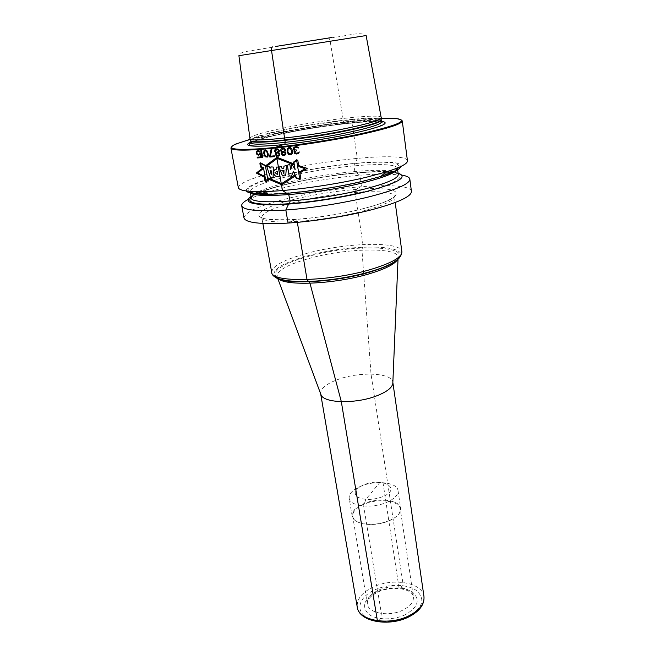 <?xml version="1.0" encoding="UTF-8"?>
<svg xmlns="http://www.w3.org/2000/svg" width="655" height="655" viewBox="0 0 655 655"><rect width="100%" height="100%" fill="white"/><g stroke="black" fill="none" stroke-linecap="round" stroke-linejoin="round"><path stroke-width="0.49" stroke-dasharray="3.27 2.46" d="M320.713 393.958L320.647 393.663C320.475 388.415 326.509 383.593 338.758 379.196C360.397 371.393 392.132 372.834 392.82 382.233L392.853 382.479M243.987 217.951C245.044 211.827 260.313 205.171 289.788 197.982C339.675 185.684 410.636 180.993 411.43 191.424M248.024 199.472L261.836 193.847M265.087 192.791L287.856 186.667C318.649 179.462 358.072 174.197 383.593 174.017M401.883 175.106L387.007 174.025M398.052 173.1C394.793 172.216 390.052 171.7 383.838 171.569C360.97 171.029 320.835 176.113 290.132 183.269C279.972 185.619 271.293 188.042 264.096 190.531L259.56 194.625M251.045 196.385C253.87 194.535 258.217 192.578 264.096 190.531M246.296 190.949C245.764 186.184 259.847 180.477 288.536 173.845C336.187 162.743 403.783 157.593 400.893 166.46M238.314 187.592C239.591 182.516 255.147 176.58 284.974 169.792C335.458 158.199 406.878 152.238 407.451 160.811M401.458 120.029L397.405 119.079C380.588 117.073 321.859 124.237 278.727 133.129C257.685 137.427 243.103 141.324 234.973 144.804L231.411 146.957M250.161 139.286L278.858 132.613C312.599 125.719 356.181 119.66 381.251 118.522M250.857 141.971C257.284 139.237 268.853 136.15 285.547 132.719C320.36 125.531 367.995 119.709 381.415 121.298M249.661 138.41C251.127 135.79 263.236 132.154 285.998 127.504C325.494 119.39 380.809 113.34 381.456 117.532M352.701 516.41C353.446 519.955 356.95 522.428 363.197 523.812C371.835 525.302 380.539 524.287 389.307 520.774L392.574 519.161C398.084 515.911 400.655 512.48 400.262 508.878C399.542 500.51 378.262 497.972 364.098 504.227C356.164 507.715 352.374 511.776 352.701 516.41L367.365 604.008C366.906 598.703 370.484 594.159 378.091 590.384C391.698 583.621 412.47 587.134 413.387 596.721C412.126 588.223 391.51 585.562 377.894 592.071C370.288 596.042 366.784 600.021 367.365 604.008C368.167 613.367 389.299 617.125 403.062 610.018C410.407 606.202 413.845 601.773 413.387 596.721L400.262 508.878M389.504 520.512C380.555 524.098 371.672 525.13 362.854 523.615C356.484 522.199 352.914 519.685 352.161 516.075C351.817 511.35 355.698 507.207 363.787 503.654C378.238 497.276 399.935 499.855 400.68 508.386C401.073 512.054 398.461 515.55 392.836 518.866L389.504 520.512M349.172 498.267C349.704 506.331 371.934 508.943 386.712 502.352C394.58 498.823 398.355 494.877 398.019 490.529C397.315 482.276 375.511 479.902 360.946 486.166C352.783 489.653 348.861 493.69 349.172 498.267L352.161 516.075M382.635 496.703C372.589 500.207 364.221 500.33 357.548 497.055C353.02 493.018 355.067 488.966 363.689 484.897C382.348 476.725 402.751 488.605 382.635 496.703M373.006 490.71L365.768 499.388L363.664 506.02L381.374 613.473L380.498 618.59L378.164 621.808L380.498 618.59L381.374 613.473L363.664 506.02L365.768 499.388L380.023 482.301L383.003 482.653L398.903 587.068C399.255 588.739 399.828 589.091 400.614 588.116L402.276 585.595L402.809 582.401L371.017 374.07L363.689 273.765M363.664 273.454L361.961 250.104L362.968 244.52L355.215 192.398L355.878 189.385L361.454 186.609L359.791 175.253L356.598 172.724L355.935 173.026L354.879 171.495L354.044 165.805L354.535 163.562L355.206 163.267L357.319 158.314L353.651 133.284M353.373 131.36L351.645 121.077L344.677 123.738L343.703 122.428L330.128 41.077C329.727 39.161 329.105 38.178 328.27 38.121L301.98 42.264M284.819 144.395L283.607 144.526L284.819 144.395M286.775 193.323L288.429 193.184L286.775 193.323M288.077 223.068L295.413 219.417C296.24 219.196 296.838 219.908 297.206 221.562L297.337 222.356L297.206 221.562C296.838 219.908 296.24 219.196 295.413 219.417L288.077 223.068M397.577 259.536L398.068 258.267C401.343 246.788 346.863 247.696 308.988 258.52C286.268 264.972 275.722 271.268 277.352 277.384L278.211 278.44M281.822 279.587C265.709 274.953 280.004 263.965 308.006 256.539C353.831 243.259 418.586 245.51 394.498 261.738M399.141 258.103C411.798 243.922 350.245 243.627 307.367 255.909C283.787 262.557 272.685 269.049 274.06 275.387M271.702 272.349C272.128 266.102 283.656 259.822 306.294 253.518C345.25 242.563 401.147 240.819 401.883 251.733M395.194 202.518L394.359 196.394C395.039 196.459 393.737 197.466 390.47 199.415C385.558 202.117 376.265 205.269 362.592 208.863C341.501 214.185 313.254 218.516 292.351 219.646C270.761 219.908 260.559 219.155 261.754 217.394C260.305 225.5 320.254 222.356 362.149 211.254C383.609 205.531 394.343 200.569 394.359 196.394C393.966 188.042 337.374 191.604 297.558 201.552C274.404 207.283 262.475 212.564 261.754 217.394L262.86 223.478M363.197 208.667C329.359 217.378 281.093 222.225 265.308 218.819C248.982 215.552 265.316 206.178 295.986 198.883C326.509 191.547 366.636 187.052 385.836 189.082C405.461 190.982 397.241 200.004 363.197 208.667M251.209 197.294C256.973 192.832 270.188 188.181 290.869 183.351C324.094 175.655 367.545 170.57 388.562 172.191C410.055 173.673 401.409 182.663 363.983 191.849M257.374 193.569C250.587 196.868 251.602 197.212 251.299 197.769C251.102 196.475 252.421 194.993 255.262 193.331M258.578 191.62C266.061 188.247 277 184.89 291.393 181.566C325.167 173.681 370.812 168.556 389.422 170.898M391.166 172.38C396.815 173.321 399.173 174.025 398.24 174.5C398.027 173.207 396.316 172.208 393.106 171.495M397.421 168.834L397.429 168.4C397.069 160.622 334.59 165.568 290.435 175.892C264.604 181.885 251.184 187.166 250.194 191.727L250.259 192.103M250.333 192.136L250.824 192.3M362.411 181.075C325.036 190.122 271.719 195.943 254.811 193.168C237.298 190.54 255.753 181.427 289.264 173.919C322.628 166.362 366.186 161.138 387.228 162.432C408.745 163.578 400 172.085 362.411 181.075M251.053 142.782C256.4 139.998 268.165 136.731 286.358 132.981C316.234 126.874 355.223 121.724 373.514 121.617C391.788 122.133 384.059 126.276 350.343 134.054C323.979 139.703 286.825 144.976 266.847 145.959M381.497 121.904C381.628 117.376 326.321 123.238 286.882 131.442C263.998 136.174 252.028 139.883 250.971 142.577L256.604 140.383C263.204 138.18 273.225 135.691 286.669 132.916C325.535 124.368 381.185 119.857 381.497 121.904M250.669 140.375C252.904 137.697 264.874 134.128 286.587 129.674C324.986 121.74 378.696 115.837 381.104 119.718M381.153 119.341C379.319 115.354 325.175 121.281 286.497 129.264C264.489 133.784 252.494 137.37 250.513 140.031M366.12 35.542L238.903 55.691C240.319 53.071 243.095 51.614 247.23 51.319L330.881 37.818C348.026 36.017 360.217 31.088 366.12 35.542L366.129 35.542M331.463 37.564L275.526 46.48M423.965 596.484C422.581 582.467 392.582 577.448 372.908 587.158C361.789 592.628 356.566 599.26 357.237 607.054M408.114 616.683C393.851 623.789 372.785 623.208 364.205 615.684C355.411 608.258 360.635 596.345 374.406 590.04C388.063 583.63 407.418 583.826 416.621 590.671C425.684 599.21 422.852 607.881 408.114 616.683M405.486 614.603C393.377 620.612 375.544 620.138 368.192 613.776C361.404 606.055 364.262 598.768 376.781 591.915C388.448 586.413 405.036 586.602 412.838 592.472C420.494 599.783 418.037 607.16 405.486 614.603M398.027 259.151L398.068 258.267L396.431 260.42M277.663 278.211L277.352 277.384L279.579 278.932M383.838 171.569L389.414 174.058M386.041 171.97C365.465 170.816 322.915 175.835 291.156 183.253C279.153 186.036 269.483 188.82 262.123 191.596M267.69 193.937C289.649 194.027 332.331 188.403 361.978 181.23C378.205 177.186 388.792 173.837 393.729 171.192C396.824 169.44 398.052 168.515 397.429 168.4L397.479 168.793M235.382 144.198L234.973 144.804M396.824 118.629L397.405 119.079M398.019 490.529L400.68 508.386"/><path stroke-width="0.98" d="M392.853 382.528L392.803 383.633C391.837 388.112 386.147 392.304 375.741 396.218C354.969 404.061 324.061 403.12 321.089 394.99L320.713 393.958M241.711 205.768C243.251 210.165 257.382 211.622 284.098 210.14C309.995 208.421 343.973 203.099 369.461 196.746C396.39 189.762 409.85 183.891 409.834 179.143L411.43 191.424C411.496 196.533 398.134 202.673 371.352 209.854C345.996 216.355 312.173 221.652 286.358 223.175C259.716 224.436 245.592 222.692 243.987 217.951L241.711 205.768C241.449 203.934 243.554 201.838 248.024 199.472M261.836 193.847L265.087 192.791M409.834 179.143C409.514 177.317 406.861 175.974 401.883 175.106M387.007 174.025L383.593 174.017M251.045 196.385C243.046 202.272 251.389 205.064 276.074 204.753C300.391 204.024 337.693 198.678 364.941 191.964C397.839 183.236 408.876 176.948 398.052 173.1M400.893 166.46C400.123 169.146 393.459 172.47 380.882 176.441L363.378 181.173C333.878 188.337 292.007 194.06 268.411 194.257C255.229 194.363 247.852 193.258 246.296 190.949M380.882 176.441L385.811 172.044L366.644 177.178C334.279 184.98 288.085 191.317 262.368 191.596C246.96 191.743 238.944 190.417 238.314 187.592L230.92 148.055L231.411 146.957M385.811 172.044C400.508 167.426 407.721 163.684 407.451 160.811L402.26 120.913L401.458 120.029M230.92 148.055C232.148 150.756 246.305 150.822 273.381 148.259C299.654 145.59 334.345 140.129 360.496 134.537C388.12 128.454 402.047 123.918 402.26 120.913M381.251 118.522L396.824 118.629C409.088 120.52 396.848 125.629 360.103 133.939C329.661 140.44 287.954 146.646 261.296 148.669C234.359 150.396 225.721 148.906 235.382 144.198L250.161 139.286M381.415 121.298C391.428 122.87 381.382 127.037 351.285 133.792C326.665 139.024 293.293 143.977 271.792 145.615C249.956 147.039 242.98 145.819 250.857 141.971M381.153 119.341L381.243 120.012C380.964 122.264 370.149 125.695 348.796 130.304C307.179 139.237 248.573 145.181 250.628 140.702L250.84 140.743C252.945 144.354 309.283 138.303 348.755 129.846C368.225 125.67 378.991 122.428 381.054 120.119L381.292 118.162C379.212 120.446 368.364 123.68 348.73 127.864C308.906 136.355 252.093 142.52 250.013 138.95L238.903 55.691L366.12 35.542M381.292 118.162L366.129 35.542M341.329 401.695L377.386 620.743L378.164 621.808L377.386 620.743L341.329 401.695L309.987 283.255L341.329 401.695M353.651 133.284L353.373 131.36M272.685 46.873C271.719 47.225 271.342 48.495 271.555 50.681L285.212 142.413L284.819 144.395L285.212 142.413L271.555 50.681C271.342 48.495 271.719 47.225 272.685 46.873M283.607 144.526L275.313 147.383L275.133 148.071L282.461 190.531L286.775 193.323L282.461 190.531L275.133 148.071L275.313 147.383L283.607 144.526M288.429 193.184L290.14 201.069L289.494 203.672L288.618 204.073L285.826 210.018L288.077 223.068L285.826 210.018L288.618 204.073L289.494 203.672L290.14 201.069L288.429 193.184M297.337 222.356L307.031 279.579L309.987 283.255L307.031 279.579L297.337 222.356M264.293 177.194L256.318 173.067L262.753 167.95M293.759 163.848L277.04 157.306L265.758 165.649L260.534 162.808L259.904 163.635L260.502 167L262.753 167.934L262.909 168.834L257.693 173.026L264.088 176.048L264.882 180.51L265.865 181.893L268.345 180.297L267.911 177.808L281.584 183.654L294.644 175.139L296.224 178.152L299.802 179.388L300.85 178.758L299.72 171.946L304.976 168.679L298.827 166.534L297.779 160.246L296.551 159.804L293.481 162.178L293.931 164.872L277.237 158.453L265.946 166.714L265.758 165.641M268.124 179.003L281.773 184.759L295.118 176.048M298.664 165.568L307.236 168.368L299.9 172.994M296.641 160.401L299.712 178.88L296.486 177.775L293.383 171.651L291.418 176.13L289.158 175.9L287.357 165.248L289.837 164.356L290.722 169.62L291.901 164.233L295.127 169.645L293.923 162.456L296.641 160.401M286.554 165.494L285.711 175.827L282.485 175.908L278.891 166.992L281.404 166.673L282.084 168.531L283.82 168.179L283.893 166.198L286.554 165.494M283.861 173.772L284 170.226L282.641 170.456L283.861 173.772M278.318 167.074L279.89 176.211L277.925 176.457C273.16 177.218 272.079 169.432 276.533 169.121L276.181 167.082L278.318 167.074M277 171.168C274.969 172.29 275.157 173.378 277.564 174.443L277 171.168M273.266 167.05L273.119 177.284L270.621 178.168L266.716 166.264L269.246 166.681L269.573 167.893L270.916 168.073L270.892 166.902L273.266 167.05M271.178 170.726L270.212 170.693L271.399 174.574L271.178 170.726M261.288 166.64L260.706 163.406L265.414 165.911L267.903 180.019L265.889 181.312L263.449 167.59L261.288 166.64M293.939 147.26L293.244 148.652L293.604 149.913L294.799 150.576L294.054 151.649L294.316 153.245L296.781 154.064L298.705 153.319L299.269 151.944L297.108 153.204L295.2 152.967L294.963 151.534L296.69 150.65L296.584 150.011L294.513 149.798L293.997 148.562L295.364 147.4L297.083 147.334L297.992 148.03L298.77 147.924L298.533 147.465L296.306 146.458L293.939 147.26M292.49 151.526L291.966 149.307L290.804 147.825L289.068 147.391L287.209 148.759L287.193 152.173L288.609 154.441L291.188 154.613L292.212 153.507L292.49 151.526M284.786 151.804L285.686 150.241L284.671 148.57L283.14 148.104L281.003 148.996L280.602 150.822L281.961 152.132L281.2 153.507L282.199 155.178L283.705 155.653L285.58 154.793L286.006 152.967L284.786 151.804M291.721 151.461L290.902 153.835L288.945 153.745L287.889 151.927L288.11 148.816L289.207 148.186L290.468 148.521L291.721 151.461M283.132 148.914L284.352 149.258L284.974 150.322L283.034 151.682L281.83 151.338L281.216 150.273L283.132 148.914M283.574 154.858L281.928 153.589L282.6 152.541L283.705 152.255L285.367 153.524L284.671 154.572L283.574 154.858M278.645 152.492L279.497 150.945L278.514 149.274L277.04 148.783L275.002 149.643L274.633 151.461L275.943 152.771L275.231 154.13L276.197 155.808L278.187 156.25L279.439 155.472L279.824 153.655L278.645 152.492M277.04 149.594L278.211 149.954L278.809 151.018L276.967 152.345L275.812 151.985L275.215 150.912L277.04 149.594M277.507 155.513L275.927 154.228L276.566 153.196L277.614 152.926L279.218 154.203L278.563 155.243L277.507 155.513M269.688 156.258L269.819 157.044L274.453 156.619L274.322 155.833L270.441 156.193L271.858 149.315L271.08 149.389L269.688 156.258M268.296 154.138L266.757 150.437L265.291 149.921L264.063 150.666L263.637 153.09L265.144 156.791L267.305 157.094L268.124 156.07L268.296 154.138M267.641 154.04L267.043 156.324L265.398 156.136L264.268 153.196L264.849 150.92L266.503 151.1L267.641 154.04M260.747 150.282L262.057 157.65L262.753 157.601L263.048 155.202L262.532 156.349L261.451 150.232L260.747 150.282M259.601 153.696L258.799 154.383L257.652 154.302L256.703 152.779L257.571 151.297L260.15 152.238L259.355 151.018L258.103 150.47L256.424 151.215L256.596 154.048L258.267 155.21L259.969 154.465L260.412 156.971L257.153 157.159L257.3 157.937L261.124 157.708L260.403 153.647L259.601 153.696M278.211 278.44C284.426 286.374 334.82 284.229 369.035 273.88C385.238 269.008 394.752 264.227 397.577 259.536M394.498 261.738C389.307 265.291 381.005 268.738 369.592 272.095C339.978 280.954 296.322 284.499 281.822 279.587M274.06 275.387C276.492 284.819 332.134 283.23 370.206 271.727C385.517 267.166 395.161 262.622 399.141 258.103M370.722 269.467C329.866 281.773 270.761 282.837 271.702 272.349C272.447 285.817 330.03 283.451 370.337 271.62C391.256 265.521 401.777 258.889 401.883 251.733C402.047 257.194 391.657 263.097 370.722 269.467M363.983 191.849C338.348 198.162 303.552 203.263 279.808 204.245C255.532 204.876 246.002 202.559 251.209 197.294M397.479 168.793L398.24 174.5C398.183 178.528 386.286 183.556 362.559 189.582C315.923 201.331 249.383 205.678 251.299 197.769L250.259 192.103M255.262 193.331L258.578 191.62M393.106 171.495L389.422 170.898M250.333 192.136C250.619 199.235 316.029 194.42 361.617 183.13C384.403 177.456 396.332 172.691 397.421 168.834M266.847 145.959C251.708 146.63 246.444 145.574 251.053 142.782M250.669 140.375L250.971 142.577C248.925 147.138 307.506 141.267 349.09 132.285C370.427 127.659 381.235 124.196 381.497 121.904L381.104 119.718M250.013 138.95L250.513 140.031M331.463 37.564L275.526 46.48M409.129 615.684C419.683 610.141 424.628 603.738 423.965 596.484C424.596 604.5 419.601 611.271 408.982 616.805C389.25 627.089 358.915 621.873 357.237 607.054C358.359 620.572 389.127 626.123 409.129 615.684M320.688 393.909L357.237 607.054M392.853 382.479L423.965 596.484M392.803 383.633L398.027 259.151M321.089 394.99L277.663 278.211M396.431 260.42C392.632 263.99 383.65 267.92 369.469 272.193C337.186 282.035 288.405 284.434 279.579 278.932M395.194 202.518L401.883 251.733M262.86 223.478L271.702 272.349M262.123 191.596L257.374 193.569M391.166 172.38L386.041 171.97M267.69 193.937C258.316 193.855 252.691 193.307 250.824 192.3M268.411 194.257L262.368 191.596"/></g></svg>
